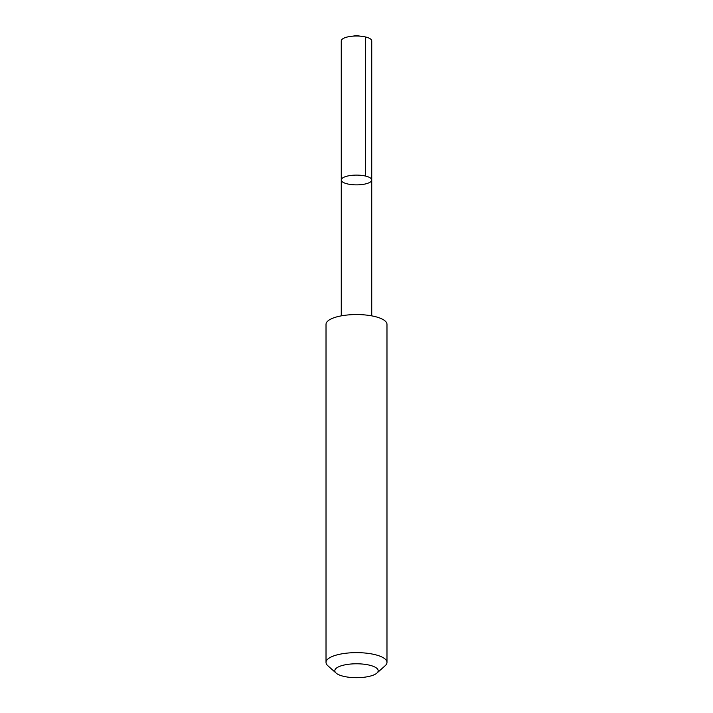 <?xml version="1.0" encoding="UTF-8"?>
<svg xmlns="http://www.w3.org/2000/svg" width="713" height="713" viewBox="0 0 713 713"><rect width="100%" height="100%" fill="white"/><g stroke="black" fill="none" stroke-linecap="round" stroke-linejoin="round"><path stroke-width="1.07" d="M347.935 175.951A15.231 4.884 0 0 1 363.63 175.674A15.231 4.884 0 0 1 371.731 179.988A15.231 4.884 0 0 1 356.5 184.872A15.231 4.884 0 0 1 341.269 179.988A15.231 4.884 0 0 1 347.935 175.951A15.231 4.884 0 0 1 363.63 175.674A15.231 4.884 0 0 1 371.731 179.988L371.74 40.899A15.24 4.884 180 0 0 362.106 36.363A15.24 4.884 180 0 0 350.894 36.363A15.24 4.884 180 0 0 347.935 36.862A15.24 4.884 180 0 0 341.26 40.899L341.269 179.988A15.231 4.884 0 0 1 347.935 175.951M376.901 673.09L385.18 665.71A30.481 9.768 180 0 0 386.981 662.404L386.981 324.326A30.481 9.768 180 0 0 356.5 314.558A30.481 9.768 180 0 0 326.019 324.326L326.019 662.404A30.481 9.768 180 0 0 327.82 665.71L336.099 673.09A21.675 6.952 180 0 0 368.692 676.485A21.675 6.952 180 0 0 376.901 673.09A21.675 6.952 180 0 0 356.5 663.785A21.675 6.952 180 0 0 336.099 673.09M386.981 662.404A30.481 9.768 180 0 0 356.5 652.636A30.481 9.768 180 0 0 326.019 662.404M365.582 176.066L365.582 36.978M362.106 36.363L356.5 35.65L350.894 36.363M371.731 315.859L371.731 179.988M341.269 315.859L341.269 179.988"/></g></svg>
